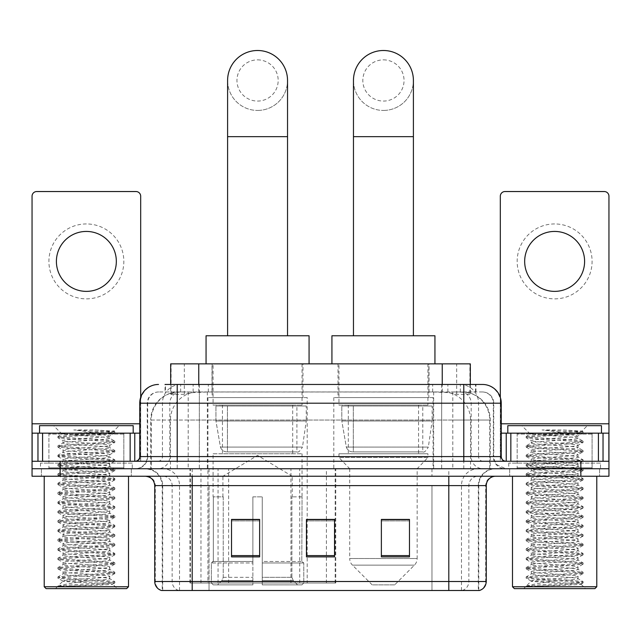 <?xml version="1.0" encoding="UTF-8"?>
<svg xmlns="http://www.w3.org/2000/svg" width="641" height="641" viewBox="0 0 641 641"><rect width="100%" height="100%" fill="white"/><g stroke="black" fill="none" stroke-linecap="round" stroke-linejoin="round"><path stroke-width="0.48" stroke-dasharray="3.21 2.4" d="M189.968 583.006L335.748 583.006L189.968 583.006L189.968 468.755L335.748 468.755L189.968 468.755M433.068 397.572L333.801 397.572L433.068 397.572L433.068 468.755L333.801 468.755L433.068 468.755M333.801 397.572L333.801 468.755M307.199 397.572L207.932 397.572L307.199 397.572L307.199 583.006L207.932 583.006L307.199 583.006M207.932 397.572L207.932 583.006M461.44 391.955L452.322 391.955L466.311 392.292C469.837 393.35 471.031 394.015 469.901 394.303L456.688 394.303L449.157 392.693L433.661 391.996L207.339 391.996L191.843 392.693L184.312 394.303L171.099 394.303L170.674 394.119L170.674 384.464M470.326 363.864L170.674 363.864M464.709 392.068A28.092 28.092 0 0 1 490.277 420.055L490.277 468.755L150.723 468.755L490.277 468.755M170.674 394.119L176.291 392.068L188.678 391.955L179.56 391.955M176.291 392.068A28.092 28.092 0 0 0 150.723 420.055L151.292 420.055L151.292 468.755M302.985 363.864L212.147 363.864L302.985 363.864L302.985 397.572L212.147 397.572L302.985 397.572M212.147 363.864L212.147 397.572M428.853 363.864L338.015 363.864L428.853 363.864L428.853 397.572L338.015 397.572L428.853 397.572M338.015 363.864L338.015 397.572M470.326 384.464L470.326 394.119L469.901 394.303L469.901 363.864M188.678 391.955L452.322 391.955M177.212 384.464L475.959 384.464L165.466 384.464L165.466 391.955L475.959 391.955L165.041 391.955L165.041 384.464L180.89 384.464A18.733 18.445 -90 0 0 162.445 403.197L162.445 456.576L139.754 456.576M482.521 391.955L158.479 391.955L482.521 391.955A11.242 11.242 0 0 1 493.754 403.197L493.754 456.576L162.445 456.576A4.679 4.615 90 0 1 157.838 461.264L505.933 461.264L157.838 461.264M139.754 403.197L493.754 403.197L147.246 403.197L147.694 403.197L147.694 456.576L147.246 456.576A12.171 12.171 0 0 1 135.067 468.755L505.933 468.755L135.067 468.755M592.092 433.164L517.167 433.164L592.092 433.164L592.092 461.264L517.167 461.264L592.092 461.264L592.092 468.755L517.167 468.755L592.092 468.755L592.092 463.131L517.167 463.131L592.092 463.131M517.167 433.164L517.167 463.131M123.833 433.164L48.908 433.164L123.833 433.164L123.833 461.264L48.908 461.264L123.833 461.264L123.833 468.755L48.908 468.755L123.833 468.755L123.833 463.131L48.908 463.131L123.833 463.131M48.908 433.164L48.908 463.131M580.858 476.247L32.05 476.247L32.05 461.264L140.683 461.264L140.683 423.797L140.683 461.264L32.05 461.264L608.95 461.264L608.95 468.755L580.858 468.755L608.95 468.755L608.95 476.247L580.858 476.247L580.858 468.755L60.142 468.755L580.858 468.755L580.858 461.264M32.05 468.755L60.142 468.755L32.05 468.755M441.657 384.464L441.657 403.197L500.677 403.197A18.733 18.445 90 0 0 482.232 384.464L180.89 384.464M165.041 391.955L165.466 391.955M131.325 468.755L131.325 476.247L41.417 476.247L131.325 476.247L41.417 476.247L131.325 476.247L131.325 468.755L41.417 468.755L41.417 476.247L41.417 468.755L131.325 468.755M599.583 468.755L599.583 476.247L509.675 476.247L599.583 476.247L509.675 476.247L599.583 476.247L599.583 468.755L509.675 468.755L509.675 476.247L509.675 468.755L599.583 468.755M132.254 463.131L40.479 463.131L132.254 463.131L132.254 468.755L40.479 468.755L132.254 468.755M40.479 463.131L40.479 468.755M600.521 463.131L508.746 463.131L600.521 463.131L600.521 468.755L508.746 468.755L600.521 468.755M508.746 463.131L508.746 468.755M478.314 590.497L448.804 590.497L478.771 590.497L478.314 590.497L478.314 485.606L478.771 485.606A16.858 16.858 0 0 1 495.629 468.755L145.371 468.755L495.629 468.755M162.229 590.497L192.196 590.497L162.229 590.497L162.229 485.606L486.263 485.606M448.804 476.247L145.371 476.247L448.804 476.247M161.476 590.497L479.524 590.497M517.167 468.755L592.092 468.755L517.167 468.755M48.908 468.755L123.833 468.755L48.908 468.755M409.471 555.579L409.471 519.418L409.471 556.877L381.371 556.877L381.371 519.611L381.371 556.877L409.471 556.877L409.471 519.787L409.471 556.877L409.471 520.909L381.371 520.909L381.371 556.877L381.371 519.418L409.471 519.418L381.371 519.418L409.471 519.418L409.471 555.579L381.371 555.579M259.629 555.579L259.629 519.418L259.629 556.877L231.529 556.877L231.529 519.611L231.529 556.877L259.629 556.877L259.629 519.787L259.629 556.877L259.629 520.909L231.529 520.909L231.529 556.877L231.529 519.418L259.629 519.418L231.529 519.418L259.629 519.418L259.629 555.579L231.529 555.579M334.546 555.579L334.546 519.418L334.546 556.877L306.454 556.877L306.454 519.611L306.454 556.877L334.546 556.877L334.546 519.787L334.546 556.877L334.546 520.909L306.454 520.909L306.454 556.877L306.454 519.418L334.546 519.418L306.454 519.418L334.546 519.418L334.546 555.579L306.454 555.579M192.196 468.755L192.196 590.497L448.804 590.497L448.804 485.606L162.229 485.606C161.228 475.374 155.611 469.749 145.371 468.755M334.546 520.909L334.546 519.787L334.546 520.909L306.454 520.909L306.454 556.877L334.546 556.877L334.546 520.909M259.629 520.909L259.629 519.787L259.629 520.909L231.529 520.909L231.529 556.877L259.629 556.877L259.629 520.909M409.471 520.909L409.471 519.787L409.471 520.909L381.371 520.909L381.371 556.877L409.471 556.877L409.471 520.909M334.546 519.611L306.454 519.611M259.629 519.611L231.529 519.611M409.471 519.611L381.371 519.611M86.367 223.941A37.458 37.458 0 0 0 48.908 261.408A37.458 37.458 0 0 0 86.367 298.866A37.458 37.458 0 0 0 123.833 261.408A37.458 37.458 0 0 0 86.367 223.941M86.367 291.375A29.967 29.967 0 0 1 56.4 261.408A29.967 29.967 0 0 1 86.367 231.433A29.967 29.967 0 0 1 116.333 261.408A29.967 29.967 0 0 1 86.367 291.375M48.908 461.264L123.833 461.264L48.908 461.264M32.05 461.264L32.05 196.226A4.679 4.679 0 0 1 36.729 191.539L136.004 191.539A4.679 4.679 0 0 1 140.683 196.226L140.683 423.797L32.05 423.797M140.683 397.348L140.683 423.797L139.754 423.797M139.754 433.164L32.05 433.164M128.512 476.247L44.221 476.247L128.512 476.247M124.763 468.755L47.971 468.755L124.763 468.755A0.937 0.937 0 0 1 123.833 467.818L48.908 467.818L123.833 467.818L123.833 434.101A0.937 0.937 0 0 1 124.763 433.164L47.971 433.164L124.763 433.164M47.971 468.755A0.937 0.937 0 0 0 48.908 467.818L48.908 434.101A0.937 0.937 0 0 0 47.971 433.164M133.192 433.164L39.542 433.164L133.192 433.164M58.091 586.186C62.506 584.624 71.936 582.925 86.367 581.091L62.954 581.091C60.871 582.14 113.834 583.134 112.736 584.063C114.475 584.792 85.253 585.529 68.419 586.186L58.091 586.186L72.129 584.792L111.037 582.453L114.747 581.555L100.613 580.113L61.704 577.773L57.994 576.876L72.129 575.434L111.037 573.086L114.851 572.309L100.613 570.746L61.704 568.407L57.994 567.509L72.129 566.067L111.037 563.727L114.851 562.942L100.613 561.38L61.704 559.04L57.994 558.143L72.129 556.7L111.037 554.361L114.851 553.576L100.613 552.021L61.704 549.674L57.994 548.776L72.129 547.334L111.037 544.994L114.851 544.209L100.613 542.655L61.704 540.307L57.882 539.53L72.129 537.967L111.037 535.628L114.851 534.85L100.613 533.288L61.704 530.948L57.882 530.163L72.129 528.601L111.037 526.261L114.851 525.484L100.613 523.921L61.704 521.582L57.882 520.796L72.129 519.242L111.037 516.894L114.851 516.117L100.613 514.555L61.704 512.215L57.882 511.438L72.129 509.875L111.037 507.536L114.851 506.751L100.613 505.188L61.704 502.848L57.882 502.071L72.129 500.509L111.037 498.169L114.851 497.384L100.613 495.83L61.704 493.482L57.882 492.705L72.129 491.142L111.037 488.803L114.851 488.025L100.613 486.463L61.704 484.115L57.882 483.338L72.129 481.776L111.037 479.436L114.851 478.659L100.613 477.096L61.704 474.757L57.882 473.971L72.129 472.409L111.037 470.069L114.851 469.292L100.613 467.73L61.704 465.39L57.882 464.605L72.129 463.05L111.037 460.703L114.851 459.926L100.613 458.363L61.704 456.023L57.882 455.246L72.129 453.684L111.037 451.344L114.851 450.559L100.613 448.996L61.704 446.657L57.882 445.88L72.129 444.317L111.037 441.978L114.851 441.192L100.613 439.638L61.704 437.29L57.882 436.513L62.033 434.117C59.869 433.068 114.803 432.082 113.673 431.145L95.116 429.967L73.755 429.967C87.665 431.521 98.337 433.212 105.773 435.039L73.09 435.039L62.033 434.117L53.588 425.672L119.146 425.672L53.588 425.672M57.994 436.393L72.129 434.951L111.037 432.611L114.851 431.834L113.641 431.072L119.146 425.672M68.419 586.186L100.613 584.408L114.747 582.965L112.704 584.143L117.271 588.63L55.463 588.63L62.954 581.091C61.52 579.528 111.214 577.966 109.779 576.403C111.214 574.849 61.52 573.278 62.954 571.724C61.52 570.161 111.214 568.599 109.779 567.045C111.214 565.482 61.52 563.92 62.954 562.357C61.52 560.803 111.214 559.232 109.779 557.678C111.214 556.116 61.52 554.553 62.954 552.991C61.52 551.436 111.214 549.866 109.779 548.311C111.214 546.749 61.52 545.187 62.954 543.624C61.52 542.07 111.214 540.507 109.779 538.945C111.214 537.39 61.52 535.82 62.954 534.265C61.52 532.703 111.214 531.141 109.779 529.578C111.214 528.024 61.52 526.453 62.954 524.899C61.52 523.336 111.214 521.774 109.779 520.212C111.214 518.657 61.52 517.087 62.954 515.532C61.52 513.97 111.214 512.407 109.779 510.853C111.214 509.291 61.52 507.728 62.954 506.166C61.52 504.611 111.214 503.041 109.779 501.486C111.214 499.924 61.52 498.361 62.954 496.799C61.52 495.245 111.214 493.674 109.779 492.12C111.214 490.557 61.52 488.995 62.954 487.432C61.52 485.878 111.214 484.316 109.779 482.753C111.214 481.199 61.52 479.628 62.954 478.074C61.52 476.511 111.214 474.949 109.779 473.387C111.214 471.832 61.52 470.262 62.954 468.707C61.52 467.145 111.214 465.582 109.779 464.02C111.214 462.465 61.52 460.895 62.954 459.341C61.52 457.778 111.214 456.216 109.779 454.661C111.214 453.099 61.52 451.536 62.954 449.974C61.52 448.42 111.214 446.849 109.779 445.295L109.779 447.634L114.747 450.439M114.747 582.965L111.037 582.068L72.129 579.72L57.882 578.166L61.704 577.381L100.613 575.041L114.851 573.479L111.037 572.701L72.129 570.354L57.882 568.799L61.704 568.014L100.613 565.674L114.851 564.112L111.037 563.335L72.129 560.995L57.882 559.433L61.704 558.648L100.613 556.308L114.851 554.745L111.037 553.968L72.129 551.629L57.882 550.066L61.704 549.289L100.613 546.941L114.851 545.387L111.037 544.602L72.129 542.262L57.882 540.7L61.704 539.922L100.613 537.583L114.851 536.02L111.037 535.235L72.129 532.895L57.882 531.333L61.704 530.556L100.613 528.216L114.851 526.654L111.037 525.876L72.129 523.529L57.882 521.974L61.704 521.189L100.613 518.849L114.851 517.287L111.037 516.51L72.129 514.162L57.882 512.608L61.704 511.822L100.613 509.483L114.747 508.041L111.037 507.143L72.129 504.804L57.882 503.241L61.704 502.456L100.613 500.116L114.851 498.554L111.037 497.777L72.129 495.437L57.994 493.995L61.704 493.097L100.613 490.75L114.851 489.195L111.037 488.41L72.129 486.07L57.882 484.508L61.704 483.731L100.613 481.391L114.851 479.829L111.037 479.043L72.129 476.704L57.882 475.141L61.704 474.364L100.613 472.024L114.851 470.462L111.037 469.685L72.129 467.337L57.882 465.783L61.704 464.997L100.613 462.658L114.851 461.095L111.037 460.318L72.129 457.978L57.882 456.416L61.704 455.631L100.613 453.291L114.747 451.849L109.779 454.661L109.779 457.001C111.214 455.439 61.52 453.876 62.954 452.314C61.52 450.759 111.214 449.189 109.779 447.634C111.214 446.072 61.52 444.509 62.954 442.955L57.994 445.759M114.747 451.849L111.037 450.952L72.129 448.612L57.882 447.049L61.704 446.264L100.613 443.925L114.747 442.482L109.779 445.295C111.214 443.732 61.52 442.17 62.954 440.607L62.954 442.955C61.52 441.393 111.214 439.83 109.779 438.268L114.747 441.08M114.747 442.482L111.037 441.585L72.129 439.245L57.994 437.803L62.954 440.607C61.52 439.053 111.214 437.483 109.779 435.928L109.779 438.268C110.717 437.21 87.352 436.072 73.09 435.039M114.747 461.216L109.779 464.02L109.779 466.368C111.214 464.805 61.52 463.243 62.954 461.68C61.52 460.126 111.214 458.555 109.779 457.001L114.747 459.805M57.994 447.17L63.082 450.118L62.954 452.314L57.994 455.126M114.747 470.582L109.779 473.387L109.779 475.726C111.214 474.172 61.52 472.601 62.954 471.047C61.52 469.492 111.214 467.922 109.779 466.368L114.747 469.172M57.994 456.536L63.082 459.485L62.954 461.68L57.994 464.493M114.747 479.949L109.779 482.753L109.779 485.093C111.214 483.538 61.52 481.968 62.954 480.413C61.52 478.851 111.214 477.289 109.779 475.726L114.747 478.539M57.994 465.895L63.082 468.851L62.954 471.047L57.994 473.851M114.747 489.307L109.779 492.12L109.779 494.459C111.214 492.905 61.52 491.335 62.954 489.78C61.52 488.218 111.214 486.655 109.779 485.093L114.747 487.905M57.994 475.261L63.082 478.218L62.954 480.413L57.994 483.218M114.747 498.674L109.779 501.486L109.779 503.826C111.214 502.264 61.52 500.701 62.954 499.139C61.52 497.584 111.214 496.022 109.779 494.459L114.747 497.272M57.994 484.628L63.082 487.585L62.954 489.78L57.994 492.584M114.747 508.041L109.779 510.853L109.779 513.193C111.214 511.63 61.52 510.068 62.954 508.505C61.52 506.951 111.214 505.38 109.779 503.826L114.747 506.63M57.994 493.995L63.082 496.951L62.954 499.139L57.994 501.951M114.747 517.407L109.779 520.212L109.779 522.559C111.214 520.997 61.52 519.434 62.954 517.872C61.52 516.317 111.214 514.747 109.779 513.193L114.747 515.997M57.994 503.361L63.082 506.31L62.954 508.505L57.994 511.318M114.747 526.774L109.779 529.578L109.779 531.918C111.214 530.363 61.52 528.793 62.954 527.239C61.52 525.676 111.214 524.114 109.779 522.559L114.747 525.364M57.994 512.72L63.082 515.676L62.954 517.872L57.994 520.684M114.747 536.14L109.779 538.945L109.779 541.284C111.214 539.73 61.52 538.16 62.954 536.605C61.52 535.043 111.214 533.48 109.779 531.918L114.747 534.73M57.994 522.086L63.082 525.043L62.954 527.239L57.994 530.043M114.747 545.499L109.779 548.311L109.779 550.651C111.214 549.097 61.52 547.526 62.954 545.972C61.52 544.409 111.214 542.847 109.779 541.284L114.747 544.097M57.994 531.453L63.082 534.41L62.954 536.605L57.994 539.41M114.747 554.866L109.779 557.678L109.779 560.018C111.214 558.455 61.52 556.893 62.954 555.33C61.52 553.776 111.214 552.213 109.779 550.651L114.747 553.463M57.994 540.82L63.082 543.776L62.954 545.972L57.994 548.776M114.747 564.232L109.779 567.045L109.779 569.384C111.214 567.822 61.52 566.259 62.954 564.697C61.52 563.143 111.214 561.572 109.779 560.018L114.747 562.822M57.994 550.186L63.082 553.143L62.954 555.33L57.994 558.143M114.747 573.599L109.779 576.403L109.779 578.751C111.214 577.188 61.52 575.626 62.954 574.064C61.52 572.509 111.214 570.939 109.779 569.384L114.747 572.189M57.994 559.553L63.082 562.502L62.954 564.697L57.994 567.509M86.367 581.091C100.589 580.305 108.393 579.528 109.779 578.751L114.747 581.555M57.994 568.912L63.082 571.868L62.954 574.064L57.994 576.876M57.994 437.803L61.704 436.906L100.613 434.558L114.747 433.116L109.651 436.072L105.773 435.039M55.463 588.63L117.271 588.63M62.954 581.091L57.994 578.278M39.542 425.672L133.192 425.672M44.221 586.755L128.512 586.755M46.096 588.63L126.638 588.63M114.747 431.713L95.116 429.967M114.747 433.116L111.037 432.218L73.755 429.967M257.562 110.436A29.967 29.967 0 0 0 287.537 80.47A29.967 29.967 0 0 1 257.562 110.436A29.967 29.967 0 0 0 287.537 80.47A29.967 29.967 0 0 0 257.562 50.503A29.967 29.967 0 0 0 227.595 80.47A29.967 29.967 0 0 0 257.562 110.436A29.967 29.967 0 0 1 227.595 80.47M257.562 59.861A20.6 20.6 0 0 1 278.17 80.47A20.6 20.6 0 0 1 257.562 101.07A20.6 20.6 0 0 1 236.962 80.47A20.6 20.6 0 0 1 257.562 59.861M227.595 335.764L287.537 335.764L227.595 335.764M222.916 496.847L222.916 476.247L292.216 476.247L257.562 455.422L222.916 476.247L292.216 476.247L292.216 496.847M291.895 577.325L291.895 496.847L291.895 577.325L293.282 580.634L297.56 584.88L262.249 584.88L301.895 584.88L262.249 584.88L262.249 583.006L303.778 583.006L262.249 583.006L262.249 562.966L303.778 562.966L262.249 562.966L262.249 561.468L302.272 561.468L262.249 561.468L262.249 584.88L301.895 584.88L303.778 583.006L303.778 562.966L301.807 561.468L302.047 496.847L301.807 561.468L303.778 562.966L303.778 583.006L301.895 584.88L297.56 584.88L293.282 580.634L291.895 577.325L262.249 577.325L262.249 584.88L262.249 496.847L262.249 577.325L291.895 577.325M252.883 496.847L262.249 496.847L252.883 496.847L252.883 561.468L213.325 561.468L252.883 561.468L252.883 496.847L252.883 577.325L252.883 496.847L262.249 496.847L262.249 561.468L262.249 496.847L252.883 496.847M223.228 496.847L223.228 577.325L221.85 580.634L217.571 584.88L252.883 584.88L252.883 577.325L252.883 584.88L213.237 584.88L252.883 584.88L252.883 583.006L252.883 584.88L213.237 584.88L211.354 583.006L252.883 583.006L211.354 583.006L211.354 562.966L252.883 562.966L252.883 583.006L252.883 562.966L211.354 562.966L212.86 561.468L252.883 561.468L252.883 562.966L252.883 561.468L212.86 561.468L213.325 561.468L213.325 496.847L213.325 561.468L211.354 562.966L211.354 583.006L213.237 584.88L217.571 584.88L221.85 580.634L223.228 577.325L223.228 496.847L213.084 496.847L223.228 496.847M213.084 453.764L302.047 453.764L213.084 453.764L213.084 496.847M302.047 453.764L302.047 496.847M222.443 405.072L292.689 405.072L222.443 405.072L222.443 453.764L292.689 453.764L222.443 453.764M292.689 405.072L292.689 453.764M213.084 363.864L302.047 363.864L213.084 363.864L213.084 405.072L302.047 405.072L213.084 405.072M302.047 363.864L302.047 405.072M309.074 363.864L206.057 363.864L309.074 363.864M206.057 335.764L309.074 335.764M301.807 496.847L291.895 496.847L301.807 496.847M306.262 406.001L215.945 406.001L306.262 406.001L306.262 420.993L215.945 420.993L215.945 406.001L215.945 420.993L220.456 447.081C221.57 450.303 223.893 451.905 227.427 451.897L296.903 451.897L227.435 451.897L227.435 406.001L227.427 451.897C223.909 451.913 221.586 450.311 220.456 447.081L215.945 420.993L306.262 420.993L302.472 447.081L220.456 447.081L302.472 447.081C300.052 451.136 298.193 452.738 296.911 451.897L296.903 406.001L227.435 406.001L296.903 406.001M383.438 110.436A29.967 29.967 0 0 0 413.405 80.47A29.967 29.967 0 0 1 383.438 110.436A29.967 29.967 0 0 0 413.405 80.47A29.967 29.967 0 0 0 383.438 50.503A29.967 29.967 0 0 0 353.463 80.47A29.967 29.967 0 0 0 383.438 110.436A29.967 29.967 0 0 1 353.463 80.47M383.438 59.861A20.6 20.6 0 0 1 404.038 80.47A20.6 20.6 0 0 1 383.438 101.07A20.6 20.6 0 0 1 362.83 80.47A20.6 20.6 0 0 1 383.438 59.861M353.463 335.764L413.405 335.764L353.463 335.764M394.672 584.88L372.197 584.88L352.462 565.146L414.407 565.146L352.462 565.146A9.367 9.367 0 0 1 349.722 558.527L417.147 558.527A9.367 9.367 0 0 1 414.407 565.146L394.672 584.88L372.197 584.88M417.147 468.755L349.722 468.755L349.722 558.527L417.147 558.527L417.147 468.755L427.916 457.514L338.953 457.514L427.916 457.514L427.916 453.764L338.953 453.764L338.953 457.514L349.722 468.755L417.147 468.755M348.311 405.072L418.557 405.072L348.311 405.072L348.311 453.764L418.557 453.764L348.311 453.764M418.557 405.072L418.557 453.764M338.953 363.864L427.916 363.864L338.953 363.864L338.953 405.072L427.916 405.072L338.953 405.072M427.916 363.864L427.916 405.072M434.943 363.864L331.926 363.864L434.943 363.864M331.926 335.764L434.943 335.764M338.953 453.764L427.916 453.764M432.13 406.001L341.813 406.001L432.13 406.001L432.13 420.993L341.813 420.993L341.813 406.001L341.813 420.993L346.324 447.081C347.438 450.303 349.77 451.905 353.303 451.897L422.772 451.897L353.303 451.897L353.303 406.001L353.303 451.897C349.778 451.913 347.454 450.311 346.324 447.081L341.813 420.993L432.13 420.993L428.34 447.081L346.324 447.081L428.34 447.081C425.92 451.136 424.062 452.738 422.78 451.897L422.772 406.001L353.303 406.001L422.772 406.001M554.633 223.941A37.458 37.458 0 0 0 517.167 261.408A37.458 37.458 0 0 0 554.633 298.866A37.458 37.458 0 0 0 592.092 261.408A37.458 37.458 0 0 0 554.633 223.941M554.633 291.375A29.967 29.967 0 0 1 524.667 261.408A29.967 29.967 0 0 1 554.633 231.433A29.967 29.967 0 0 1 584.6 261.408A29.967 29.967 0 0 1 554.633 291.375M517.167 461.264L592.092 461.264L517.167 461.264M608.95 423.797L608.95 433.164L500.317 433.164L500.317 461.264L608.95 461.264L500.317 461.264L500.317 196.226A4.679 4.679 0 0 1 504.996 191.539L604.271 191.539A4.679 4.679 0 0 1 608.95 196.226L608.95 423.797L500.317 423.797L500.317 433.164L501.246 433.164M500.317 397.348L500.317 423.797L501.246 423.797M596.779 476.247L512.488 476.247L596.779 476.247M593.029 468.755L516.237 468.755L593.029 468.755A0.937 0.937 0 0 1 592.092 467.818L517.167 467.818L592.092 467.818L592.092 434.101A0.937 0.937 0 0 1 593.029 433.164L516.237 433.164L593.029 433.164M516.237 468.755A0.937 0.937 0 0 0 517.167 467.818L517.167 434.101A0.937 0.937 0 0 0 516.237 433.164M601.458 433.164L507.808 433.164L601.458 433.164M526.357 586.186C530.772 584.624 540.195 582.925 554.633 581.091L531.221 581.091C529.137 582.14 582.1 583.134 581.002 584.063C582.741 584.792 553.52 585.529 536.677 586.186L526.357 586.186L540.387 584.792L579.296 582.453L583.006 581.555L568.871 580.113L529.963 577.773L526.253 576.876L540.387 575.434L579.296 573.086L583.118 572.309L568.871 570.746L529.963 568.407L526.253 567.509L540.387 566.067L579.296 563.727L583.118 562.942L568.871 561.38L529.963 559.04L526.253 558.143L540.387 556.7L579.296 554.361L583.118 553.576L568.871 552.021L529.963 549.674L526.253 548.776L540.387 547.334L579.296 544.994L583.118 544.209L568.871 542.655L529.963 540.307L526.253 539.41L540.387 537.967L579.296 535.628L583.118 534.85L568.871 533.288L529.963 530.948L526.149 530.163L540.387 528.601L579.296 526.261L583.118 525.484L568.871 523.921L529.963 521.582L526.149 520.796L540.387 519.242L579.296 516.894L583.118 516.117L568.871 514.555L529.963 512.215L526.149 511.438L540.387 509.875L579.296 507.536L583.118 506.751L568.871 505.188L529.963 502.848L526.149 502.071L540.387 500.509L579.296 498.169L583.118 497.384L568.871 495.83L529.963 493.482L526.149 492.705L540.387 491.142L579.296 488.803L583.118 488.025L568.871 486.463L529.963 484.115L526.149 483.338L540.387 481.776L579.296 479.436L583.118 478.659L568.871 477.096L529.963 474.757L526.149 473.971L540.387 472.409L579.296 470.069L583.118 469.292L568.871 467.73L529.963 465.39L526.149 464.605L540.387 463.05L579.296 460.703L583.118 459.926L568.871 458.363L529.963 456.023L526.149 455.246L540.387 453.684L579.296 451.344L583.118 450.559L568.871 448.996L529.963 446.657L526.149 445.88L540.387 444.317L579.296 441.978L583.118 441.192L568.871 439.638L529.963 437.29L526.149 436.513L530.299 434.117C528.136 433.068 583.07 432.082 581.932 431.145L563.383 429.967L542.022 429.967C555.931 431.521 566.604 433.212 574.04 435.039L541.357 435.039L530.299 434.117L521.854 425.672L587.412 425.672L521.854 425.672M526.253 436.393L540.387 434.951L579.296 432.611L583.118 431.834L581.9 431.072L587.412 425.672M580.962 584.143L585.537 588.63L523.729 588.63L531.221 581.091C529.787 579.528 579.48 577.966 578.046 576.403C579.48 574.849 529.787 573.278 531.221 571.724C529.787 570.161 579.48 568.599 578.046 567.045C579.48 565.482 529.787 563.92 531.221 562.357C529.787 560.803 579.48 559.232 578.046 557.678C579.48 556.116 529.787 554.553 531.221 552.991C529.787 551.436 579.48 549.866 578.046 548.311C579.48 546.749 529.787 545.187 531.221 543.624C529.787 542.07 579.48 540.507 578.046 538.945C579.48 537.39 529.787 535.82 531.221 534.265C529.787 532.703 579.48 531.141 578.046 529.578C579.48 528.024 529.787 526.453 531.221 524.899C529.787 523.336 579.48 521.774 578.046 520.212C579.48 518.657 529.787 517.087 531.221 515.532C529.787 513.97 579.48 512.407 578.046 510.853C579.48 509.291 529.787 507.728 531.221 506.166C529.787 504.611 579.48 503.041 578.046 501.486C579.48 499.924 529.787 498.361 531.221 496.799C529.787 495.245 579.48 493.674 578.046 492.12C579.48 490.557 529.787 488.995 531.221 487.432C529.787 485.878 579.48 484.316 578.046 482.753C579.48 481.199 529.787 479.628 531.221 478.074C529.787 476.511 579.48 474.949 578.046 473.387C579.48 471.832 529.787 470.262 531.221 468.707C529.787 467.145 579.48 465.582 578.046 464.02C579.48 462.465 529.787 460.895 531.221 459.341C529.787 457.778 579.48 456.216 578.046 454.661C579.48 453.099 529.787 451.536 531.221 449.974C529.787 448.42 579.48 446.849 578.046 445.295L578.046 447.634L583.006 450.439M536.677 586.186L568.871 584.408L583.118 582.845L579.296 582.068L540.387 579.72L526.149 578.166L529.963 577.381L568.871 575.041L583.118 573.479L579.296 572.701L540.387 570.354L526.149 568.799L529.963 568.014L568.871 565.674L583.118 564.112L579.296 563.335L540.387 560.995L526.149 559.433L529.963 558.648L568.871 556.308L583.118 554.745L579.296 553.968L540.387 551.629L526.149 550.066L529.963 549.289L568.871 546.941L583.118 545.387L579.296 544.602L540.387 542.262L526.149 540.7L529.963 539.922L568.871 537.583L583.118 536.02L579.296 535.235L540.387 532.895L526.149 531.333L529.963 530.556L568.871 528.216L583.118 526.654L579.296 525.876L540.387 523.529L526.149 521.974L529.963 521.189L568.871 518.849L583.118 517.287L579.296 516.51L540.387 514.162L526.149 512.608L529.963 511.822L568.871 509.483L583.118 507.92L579.296 507.143L540.387 504.804L526.149 503.241L529.963 502.456L568.871 500.116L583.118 498.554L579.296 497.777L540.387 495.437L526.149 493.874L529.963 493.097L568.871 490.75L583.118 489.195L579.296 488.41L540.387 486.07L526.149 484.508L529.963 483.731L568.871 481.391L583.118 479.829L579.296 479.043L540.387 476.704L526.149 475.141L529.963 474.364L568.871 472.024L583.118 470.462L579.296 469.685L540.387 467.337L526.149 465.783L529.963 464.997L568.871 462.658L583.118 461.095L579.296 460.318L540.387 457.978L526.149 456.416L529.963 455.631L568.871 453.291L583.006 451.849L578.046 454.661L578.046 457.001C579.48 455.439 529.787 453.876 531.221 452.314C529.787 450.759 579.48 449.189 578.046 447.634C579.48 446.072 529.787 444.509 531.221 442.955L526.253 445.759M583.006 451.849L579.296 450.952L540.387 448.612L526.149 447.049L529.963 446.264L568.871 443.925L583.006 442.482L578.046 445.295C579.48 443.732 529.787 442.17 531.221 440.607L531.221 442.955C529.787 441.393 579.48 439.83 578.046 438.268L583.006 441.08M583.006 442.482L579.296 441.585L540.387 439.245L526.253 437.803L531.221 440.607C529.787 439.053 579.48 437.483 578.046 435.928L578.046 438.268C578.983 437.21 555.611 436.072 541.357 435.039M583.006 461.216L578.046 464.02L578.046 466.368C579.48 464.805 529.787 463.243 531.221 461.68C529.787 460.126 579.48 458.555 578.046 457.001L583.006 459.805M526.253 447.17L531.349 450.118L531.221 452.314L526.253 455.126M583.006 470.582L578.046 473.387L578.046 475.726C579.48 474.172 529.787 472.601 531.221 471.047C529.787 469.492 579.48 467.922 578.046 466.368L583.006 469.172M526.253 456.536L531.349 459.485L531.221 461.68L526.253 464.493M583.006 479.949L578.046 482.753L578.046 485.093C579.48 483.538 529.787 481.968 531.221 480.413C529.787 478.851 579.48 477.289 578.046 475.726L583.006 478.539M526.253 465.895L531.349 468.851L531.221 471.047L526.253 473.851M583.006 489.307L578.046 492.12L578.046 494.459C579.48 492.905 529.787 491.335 531.221 489.78C529.787 488.218 579.48 486.655 578.046 485.093L583.006 487.905M526.253 475.261L531.349 478.218L531.221 480.413L526.253 483.218M583.006 498.674L578.046 501.486L578.046 503.826C579.48 502.264 529.787 500.701 531.221 499.139C529.787 497.584 579.48 496.022 578.046 494.459L583.006 497.272M526.253 484.628L531.349 487.585L531.221 489.78L526.253 492.584M583.006 508.041L578.046 510.853L578.046 513.193C579.48 511.63 529.787 510.068 531.221 508.505C529.787 506.951 579.48 505.38 578.046 503.826L583.006 506.63M526.253 493.995L531.349 496.951L531.221 499.139L526.253 501.951M583.006 517.407L578.046 520.212L578.046 522.559C579.48 520.997 529.787 519.434 531.221 517.872C529.787 516.317 579.48 514.747 578.046 513.193L583.006 515.997M526.253 503.361L531.349 506.31L531.221 508.505L526.253 511.318M583.006 526.774L578.046 529.578L578.046 531.918C579.48 530.363 529.787 528.793 531.221 527.239C529.787 525.676 579.48 524.114 578.046 522.559L583.006 525.364M526.253 512.72L531.349 515.676L531.221 517.872L526.253 520.684M583.006 536.14L578.046 538.945L578.046 541.284C579.48 539.73 529.787 538.16 531.221 536.605C529.787 535.043 579.48 533.48 578.046 531.918L583.006 534.73M526.253 522.086L531.349 525.043L531.221 527.239L526.253 530.043M583.006 545.499L578.046 548.311L578.046 550.651C579.48 549.097 529.787 547.526 531.221 545.972C529.787 544.409 579.48 542.847 578.046 541.284L583.006 544.097M526.253 531.453L531.349 534.41L531.221 536.605L526.253 539.41M583.006 554.866L578.046 557.678L578.046 560.018C579.48 558.455 529.787 556.893 531.221 555.33C529.787 553.776 579.48 552.213 578.046 550.651L583.006 553.463M526.253 540.82L531.349 543.776L531.221 545.972L526.253 548.776M583.006 564.232L578.046 567.045L578.046 569.384C579.48 567.822 529.787 566.259 531.221 564.697C529.787 563.143 579.48 561.572 578.046 560.018L583.006 562.822M526.253 550.186L531.349 553.143L531.221 555.33L526.253 558.143M583.006 573.599L578.046 576.403L578.046 578.751C579.48 577.188 529.787 575.626 531.221 574.064C529.787 572.509 579.48 570.939 578.046 569.384L583.006 572.189M526.253 559.553L531.349 562.502L531.221 564.697L526.253 567.509M554.633 581.091C568.847 580.305 576.652 579.528 578.046 578.751L583.006 581.555M526.253 568.912L531.349 571.868L531.221 574.064L526.253 576.876M526.253 437.803L529.963 436.906L568.871 434.558L583.006 433.116L577.918 436.072L574.04 435.039M523.729 588.63L585.537 588.63M531.221 581.091L526.253 578.278M507.808 425.672L601.458 425.672M512.488 586.755L596.779 586.755M514.362 588.63L594.904 588.63M583.006 431.713L563.383 429.967M583.006 433.116L579.296 432.218L542.022 429.967M227.427 451.897L296.911 451.897L227.427 451.897M190.393 583.006L190.393 468.755M171.099 394.303L171.099 363.864M174.689 392.292A28.092 27.667 -90 0 0 151.292 420.055L490.277 420.055L452.81 420.055L452.81 468.755M489.708 468.755L489.708 420.055A28.092 27.667 90 0 0 466.311 392.292M188.19 391.955L188.19 420.055L150.723 420.055L150.723 468.755M433.661 391.996L433.661 468.755M449.157 392.693A28.092 27.667 90 0 1 470.55 420.055L470.55 468.755M207.339 391.996L207.339 468.755M191.843 392.693A28.092 27.667 -90 0 0 170.45 420.055L170.45 468.755M452.81 391.955L452.81 420.055L188.19 420.055L188.19 468.755M198.766 392.02L198.766 384.464M184.312 394.303L184.312 363.864M211.979 392.02L211.979 363.864M429.021 392.02L429.021 363.864M456.688 394.303L456.688 363.864M442.234 392.02L442.234 384.464M228.629 583.006L228.629 468.755M200.962 583.006L200.962 468.755M290.934 583.006L290.934 468.755M299.74 583.006L299.74 468.755M335.187 583.006L335.187 468.755M326.389 583.006L326.389 519.611M326.389 519.418L326.389 468.755M218.06 583.006L218.06 468.755M193.133 391.955L193.133 384.464M158.479 391.955C153.584 392.188 150.114 394.527 148.063 398.974L147.246 403.197L147.246 456.576L463.788 456.576L463.788 391.955M199.343 384.464L199.343 456.576L147.694 456.576A12.171 11.987 90 0 1 135.708 468.755M463.788 468.755L463.788 456.576L493.754 456.576L494.652 461.151L497.055 464.909L505.933 468.755M501.246 456.576L500.677 456.576L500.677 403.197L501.246 403.197M60.142 461.264L60.142 476.247M158.768 384.464A18.733 18.445 -90 0 0 140.323 403.197L140.323 456.576A4.679 4.615 90 0 1 135.708 461.264M460.11 384.464A18.733 18.445 90 0 1 478.555 403.197L478.555 456.576L441.657 456.576L441.657 461.264M505.292 461.264A4.679 4.615 -90 0 1 500.677 456.576L478.555 456.576A4.679 4.615 -90 0 0 483.162 461.264M158.768 391.955A11.242 11.065 -90 0 0 147.694 403.197L441.657 403.197L441.657 456.576L199.343 456.576L199.343 461.264M199.343 391.955L199.343 468.755M180.89 391.955A11.242 11.065 -90 0 0 169.825 403.197L169.825 456.576A12.171 11.987 90 0 1 157.838 468.755M177.212 391.955L177.212 468.755M482.232 391.955A11.242 11.065 90 0 1 493.306 403.197L493.306 456.576A12.171 11.987 -90 0 0 505.292 468.755M460.11 391.955A11.242 11.065 90 0 1 471.175 403.197L471.175 456.576A12.171 11.987 -90 0 0 483.162 468.755M441.657 391.955L441.657 468.755M180.658 391.955L180.658 384.464M208.333 391.955L208.333 384.464M432.667 391.955L432.667 384.464M460.342 391.955L460.342 384.464M475.534 391.955L475.534 384.464M447.867 391.955L447.867 384.464M462.209 590.497A9.367 9.222 90 0 0 468.851 581.507L209.038 581.507L209.038 485.606L431.962 485.606L431.962 590.497L431.962 485.606L478.314 485.606A16.858 16.602 -90 0 1 494.916 468.755M178.791 590.497A9.367 9.222 -90 0 1 172.149 581.507L172.149 485.606L209.038 485.606L209.038 590.497L209.038 581.507L154.737 581.507M154.737 485.606L172.149 485.606A9.367 9.222 90 0 0 162.926 476.247M161.941 590.497A9.367 9.222 -90 0 1 155.306 581.507L155.306 485.606A9.367 9.222 90 0 0 146.084 476.247M479.059 590.497A9.367 9.222 90 0 0 485.694 581.507L468.851 581.507L468.851 485.606A9.367 9.222 -90 0 1 478.074 476.247M486.263 581.507L485.694 581.507L485.694 485.606A9.367 9.222 -90 0 1 494.916 476.247M209.038 468.755L209.038 476.247M431.962 468.755L431.962 476.247M461.472 590.497L461.472 485.606A16.858 16.602 -90 0 1 478.074 468.755M478.771 590.497L478.771 485.606L448.804 485.606L448.804 468.755M162.686 590.497L162.686 485.606A16.858 16.602 90 0 0 146.084 468.755M179.528 590.497L179.528 485.606A16.858 16.602 90 0 0 162.926 468.755M140.619 461.264L140.619 433.164M123.833 434.101L48.908 434.101L123.833 434.101M287.537 136.661L227.595 136.661M223.228 577.325L252.883 577.325L223.228 577.325M293.282 580.634L262.249 580.634L293.282 580.634M221.85 580.634L252.883 580.634L221.85 580.634M413.405 136.661L353.463 136.661M500.381 433.164L500.381 461.264M592.092 434.101L517.167 434.101L592.092 434.101M335.748 583.006L335.748 468.755M475.959 391.955L475.959 384.464M114.851 581.675L114.851 582.845M57.882 576.988L57.882 578.166M114.851 572.309L114.851 573.479M57.882 567.63L57.882 568.799M114.851 562.942L114.851 564.112M57.882 558.263L57.882 559.433M114.851 553.576L114.851 554.745M57.882 548.896L57.882 550.066M114.851 544.209L114.851 545.387M57.882 539.53L57.882 540.7M114.851 534.85L114.851 536.02M57.882 530.163L57.882 531.333M114.851 525.484L114.851 526.654M57.882 520.796L57.882 521.974M114.851 516.117L114.851 517.287M57.882 511.438L57.882 512.608M114.851 506.751L114.851 507.92M57.882 502.071L57.882 503.241M114.851 497.384L114.851 498.554M57.882 492.705L57.882 493.874M114.851 488.025L114.851 489.195M57.882 483.338L57.882 484.508M114.851 478.659L114.851 479.829M57.882 473.971L57.882 475.141M114.851 469.292L114.851 470.462M57.882 464.605L57.882 465.783M114.851 459.926L114.851 461.095M57.882 455.246L57.882 456.416M114.851 450.559L114.851 451.729M57.882 445.88L57.882 447.049M114.851 441.192L114.851 442.362M57.882 436.513L57.882 437.683M114.851 431.834L114.851 433.004M583.118 581.675L583.118 582.845M526.149 576.988L526.149 578.166M583.118 572.309L583.118 573.479M526.149 567.63L526.149 568.799M583.118 562.942L583.118 564.112M526.149 558.263L526.149 559.433M583.118 553.576L583.118 554.745M526.149 548.896L526.149 550.066M583.118 544.209L583.118 545.387M526.149 539.53L526.149 540.7M583.118 534.85L583.118 536.02M526.149 530.163L526.149 531.333M583.118 525.484L583.118 526.654M526.149 520.796L526.149 521.974M583.118 516.117L583.118 517.287M526.149 511.438L526.149 512.608M583.118 506.751L583.118 507.92M526.149 502.071L526.149 503.241M583.118 497.384L583.118 498.554M526.149 492.705L526.149 493.874M583.118 488.025L583.118 489.195M526.149 483.338L526.149 484.508M583.118 478.659L583.118 479.829M526.149 473.971L526.149 475.141M583.118 469.292L583.118 470.462M526.149 464.605L526.149 465.783M583.118 459.926L583.118 461.095M526.149 455.246L526.149 456.416M583.118 450.559L583.118 451.729M526.149 445.88L526.149 447.049M583.118 441.192L583.118 442.362M526.149 436.513L526.149 437.683M583.118 431.834L583.118 433.004M580.97 584.143L583.006 582.965"/><path stroke-width="0.96" d="M170.674 384.464L170.674 363.864L470.326 363.864L470.326 384.464M165.466 384.464L482.232 384.464M165.041 384.464L177.212 384.464L177.212 403.197L139.754 403.197L139.754 456.576A4.679 4.679 0 0 1 135.067 461.264M158.479 384.464A18.733 18.733 0 0 0 139.754 403.197M482.521 384.464A18.733 18.733 0 0 1 501.246 403.197L501.246 456.576C501.526 459.421 503.089 460.983 505.933 461.264M60.142 461.264L32.05 461.264L32.05 468.755L60.142 468.755L32.05 468.755L32.05 476.247L60.142 476.247L60.142 468.755L580.858 468.755L60.142 468.755L60.142 461.264L580.858 461.264L580.858 468.755L608.95 468.755L580.858 468.755L580.858 476.247L60.142 476.247M580.858 476.247L608.95 476.247L608.95 433.164L608.95 461.264L580.858 461.264M486.263 581.507C486.006 585.994 483.755 588.991 479.524 590.497L448.804 590.497L448.804 581.507L486.263 581.507L486.263 485.606A9.367 9.367 0 0 1 495.629 476.247M154.737 581.507L192.196 581.507L192.196 590.497L448.804 590.497L161.476 590.497A9.367 9.367 0 0 1 154.737 581.507L154.737 485.606C154.177 479.925 151.06 476.8 145.371 476.247M409.471 556.877L409.471 519.418L381.371 519.418L381.371 556.877L409.471 556.877M259.629 556.877L259.629 519.418L231.529 519.418L231.529 556.877L259.629 556.877M334.546 556.877L334.546 519.418L306.454 519.418L306.454 556.877L334.546 556.877M334.546 519.611L306.454 519.611M259.629 519.611L231.529 519.611M409.471 519.611L381.371 519.611M86.367 231.433A29.967 29.967 0 0 0 56.4 261.408A29.967 29.967 0 0 0 86.367 291.375A29.967 29.967 0 0 0 116.333 261.408A29.967 29.967 0 0 0 86.367 231.433M130.155 461.264L130.155 433.164L42.586 433.164L42.586 461.264M140.683 397.348L140.683 196.226A4.679 4.679 0 0 0 136.004 191.539L36.729 191.539A4.679 4.679 0 0 0 32.05 196.226L32.05 433.164L42.586 433.164M130.155 433.164L139.754 433.164M32.05 461.264L32.05 433.164M126.638 588.63L46.096 588.63L44.221 586.755L128.512 586.755L126.638 588.63M44.221 476.247L44.221 586.755M128.512 476.247L128.512 586.755M133.192 433.164L133.192 425.672L39.542 425.672L39.542 433.164M227.595 335.764L227.595 80.47A29.967 29.967 0 0 1 257.562 50.503A29.967 29.967 0 0 1 287.537 80.47A29.967 29.967 0 0 0 257.562 50.503M287.537 335.764L287.537 80.47M309.074 363.864L309.074 335.764L206.057 335.764L206.057 363.864M353.463 335.764L353.463 80.47A29.967 29.967 0 0 1 383.438 50.503A29.967 29.967 0 0 1 413.405 80.47A29.967 29.967 0 0 0 383.438 50.503M413.405 335.764L413.405 80.47M434.943 363.864L434.943 335.764L331.926 335.764L331.926 363.864M554.633 231.433A29.967 29.967 0 0 0 524.667 261.408A29.967 29.967 0 0 0 554.633 291.375A29.967 29.967 0 0 0 584.6 261.408A29.967 29.967 0 0 0 554.633 231.433M598.414 461.264L598.414 433.164L510.845 433.164L510.845 461.264M598.414 433.164L608.95 433.164L608.95 196.226A4.679 4.679 0 0 0 604.271 191.539L504.996 191.539A4.679 4.679 0 0 0 500.317 196.226L500.317 397.348M501.246 433.164L510.845 433.164M594.904 588.63L514.362 588.63L512.488 586.755L596.779 586.755L594.904 588.63M512.488 476.247L512.488 586.755M596.779 476.247L596.779 586.755M601.458 433.164L601.458 425.672L507.808 425.672L507.808 433.164M198.766 384.464L198.766 363.864M442.234 384.464L442.234 363.864M177.212 461.264L177.212 456.576L501.246 456.576M139.754 456.576L177.212 456.576L177.212 403.197L463.788 403.197L463.788 461.264M501.246 403.197L463.788 403.197L463.788 384.464M448.804 476.247L448.804 485.606L154.737 485.606M486.263 485.606L448.804 485.606L448.804 581.507L192.196 581.507L192.196 476.247M334.546 555.579L306.454 555.579M259.629 555.579L231.529 555.579M409.471 555.579L381.371 555.579M139.754 423.797L32.05 423.797M134.762 433.164L134.762 461.264M32.122 433.164L32.122 461.264M37.971 461.264L37.971 433.164M227.595 136.661L287.537 136.661M353.463 136.661L413.405 136.661M608.95 423.797L501.246 423.797M608.878 461.264L608.878 433.164M603.029 433.164L603.029 461.264M506.238 461.264L506.238 433.164"/></g></svg>
